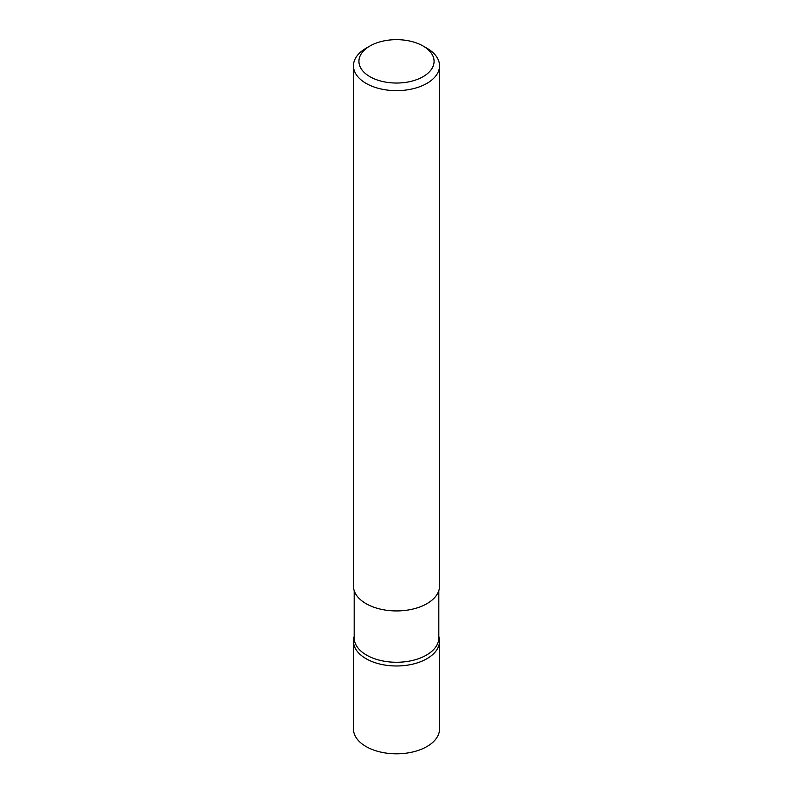 <?xml version="1.0" encoding="UTF-8"?>
<svg xmlns="http://www.w3.org/2000/svg" width="793" height="793" viewBox="0 0 793 793"><rect width="100%" height="100%" fill="white"/><g stroke="black" fill="none" stroke-linecap="round" stroke-linejoin="round"><path stroke-width="1.19" d="M438.816 636.303L439.193 638.038A43.03 24.841 180 0 1 439.53 641.131A43.03 24.841 180 0 1 412.965 664.088A43.03 24.841 180 0 1 366.069 658.705A43.03 24.841 180 0 1 353.47 641.131A43.03 24.841 180 0 1 353.807 638.038L354.184 636.303M439.53 641.131L439.53 728.985A43.03 24.841 180 0 1 412.965 751.933A43.03 24.841 180 0 1 366.069 746.55A43.03 24.841 180 0 1 353.47 728.985L353.47 641.131M438.816 590.607L438.816 637.83A42.316 24.434 180 0 1 412.697 660.41A42.316 24.434 180 0 1 366.574 655.107A42.316 24.434 180 0 1 354.184 637.83L354.184 590.607M369.934 76.683A37.568 21.689 0 0 0 423.065 76.683A37.568 21.689 0 0 0 423.065 46.004L426.931 48.234A43.04 24.851 180 0 1 439.54 65.799A43.04 24.851 180 0 1 412.965 88.757A43.04 24.851 180 0 1 366.069 83.374A43.04 24.851 180 0 1 353.46 65.799A43.04 24.851 180 0 1 366.069 48.234L369.934 46.004A37.568 21.689 0 0 0 369.934 76.683M439.54 65.799L439.54 586.086A43.04 24.851 180 0 1 412.965 609.044A43.04 24.851 180 0 1 366.069 603.651A43.04 24.851 180 0 1 353.46 586.086L353.46 65.799M426.931 48.234L423.065 46.004A37.568 21.689 0 0 0 369.934 46.004"/></g></svg>

